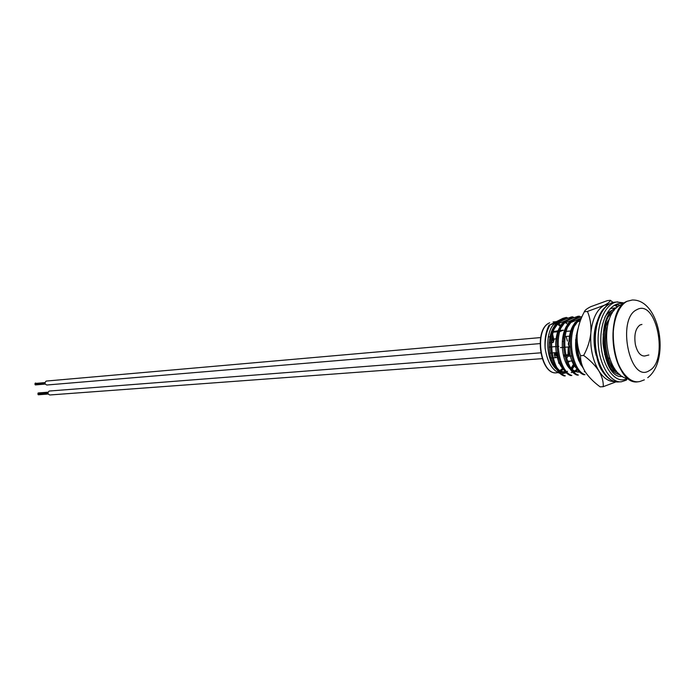 <?xml version="1.0" encoding="UTF-8"?>
<svg xmlns="http://www.w3.org/2000/svg" width="695" height="695" viewBox="0 0 695 695"><rect width="100%" height="100%" fill="white"/><g stroke="black" fill="none" stroke-linecap="round" stroke-linejoin="round"><path stroke-width="1.04" d="M558.137 346.736L558.841 346.336L558.12 346.397M564.783 347.257L570.256 346.814C568.058 345.458 567.763 343.504 569.353 340.95L570.23 340.941M567.563 371.26L566.668 371.677M565.713 372.007L559.379 371.26M556.999 369.679C545.071 360.931 544.645 328.222 556.33 322.497L557.486 322.966M609.333 319.161L609.133 319.179C599.403 334.999 605.666 368.819 617.794 372.65L617.838 372.642M616.422 371.043C607.769 364.979 602.669 343.035 607.152 327.232M576.954 339.933C576.555 349.524 578.162 357.934 581.776 365.153M575.104 322.445C565.261 337.952 571.542 371.008 583.852 374.727L585.016 374.657C572.715 370.93 566.434 337.848 576.268 322.332L575.104 322.445L581.02 319.014M568.475 323.079C558.615 338.526 564.896 371.434 577.241 375.135L578.396 375.065C566.06 371.356 559.779 338.422 569.631 322.966L568.475 323.079C571.108 321.099 575.469 318.979 581.559 316.72M561.899 323.714C552.021 339.091 558.311 371.851 570.682 375.535L571.829 375.465C559.466 371.782 553.177 338.995 563.054 323.601L561.899 323.714C565.07 321.385 570.482 318.892 578.144 316.225L580.994 316.929M555.383 324.33C545.488 339.655 551.778 372.268 564.175 375.934L565.313 375.865C552.925 372.199 546.626 339.56 556.521 324.226L555.383 324.33C558.589 322.02 564.01 319.535 571.646 316.877L574.487 317.563M612.46 365.023L612.173 365.683M607.578 359.723L607.143 361.452M594.025 337.848L594.486 339.985M595.467 351.74L595.45 352.469M575.721 318.327L576.364 318.788M560.361 373.536C552.395 370.704 547.312 362.26 545.132 348.204C544.811 338.943 546.452 331.159 550.058 324.843L562.828 318.371L566.338 317.406L568.032 318.197M569.248 318.944L569.891 319.396M571.203 320.464L571.776 320.994M580.933 363.407L580.594 364.493M545.132 348.204C544.498 339.064 545.853 331.307 549.18 324.93M576.911 345.389L576.086 339.768L576.867 343.521M577.493 351.375L577.267 355.562M574.834 365.118L571.942 369.714M566.329 372.624L564.766 372.98L566.356 372.885C562.95 373.18 559.805 371.443 556.938 367.672M554.367 328.735L557.816 323.766M566.99 320.074L567.997 320.247M570.082 320.934L571.038 321.411M581.394 364.406L581.046 365.196M577.823 369.896L574.861 371.929M560.987 327.892L564.297 323.149M573.497 319.439L574.513 319.622M576.598 320.326L577.58 320.812M573.227 371.278L579.352 372.06C576.094 372.346 573.062 370.722 570.274 367.177M567.667 327.05L570.83 322.541M580.064 318.805L581.037 318.979M574.4 326.198L577.423 321.915M604.494 326.45L605.284 327.849M609.089 358.368L608.768 359.567M608.221 361.313L607.751 362.547M612.721 365.501L612.156 366.326M613.676 369.792L612.851 369.94M614.093 367.829L611.661 365.553M572.784 316.764C569.752 319.005 564.331 321.498 556.521 324.226M579.283 316.112C576.277 318.362 570.864 320.855 563.054 323.601M581.368 318.162L569.631 322.966M580.316 320.838L576.268 322.332M564.766 372.98L560.022 371.999M557.069 369.775C548.216 361.73 546.244 337.006 554.41 326.137M556.686 323.453L562.802 320.265M566.321 320.378L567.216 320.612M569.049 321.351L570.126 321.959M580.56 362.538L580.134 363.702M577.145 368.993L574.044 371.651M572.871 372.181L571.229 372.572M563.671 369.471C554.706 361.478 552.681 336.25 561.004 325.364M563.124 322.871L569.405 319.613M572.819 319.752L573.722 319.995M570.317 369.149L570.317 369.158C561.256 361.226 559.18 335.485 567.659 324.582M569.605 322.289L575.799 318.988M579.369 319.127L580.282 319.37M594.008 338.752L594.494 341.028M595.311 350.758L595.285 351.713M585.086 371.608L584.313 371.747M577.05 368.854C567.858 360.974 565.73 334.721 574.365 323.801M576.146 321.707L581.185 318.605M582.862 367.559C575.251 357.004 573.618 344.129 577.962 328.943M607.308 359.011L606.796 360.766M611.965 364.05L611.383 365.092M614.641 368.654L614.18 368.958M608.889 315.773L609.532 315.669M615.118 369.34L614.224 369.002M611.504 367.229L605.901 358.759M603.147 334.877C603.998 328.657 605.884 323.635 608.794 319.804M566.477 372.772L561.838 373.754M566.338 317.406C563.28 319.648 557.85 322.124 550.058 324.843M577.05 347.543L576.746 354.763M574.305 364.015L571.36 368.906M558.763 321.49L559.492 321.342M559.605 321.325L560.726 321.246M563.332 321.655L564.427 322.08M565.582 322.68L567.789 324.33M571.533 328.987L572.02 329.83M575.625 339.629L576.459 353.486M574.027 363.389L571.012 368.385M570.36 338.969L569.448 339.047L569.596 339.664L570.308 339.603M570.604 336.71L569.387 336.814M569.283 337.44L570.526 337.336M609.576 358.342L608.16 357.847M606.553 356.717L604.659 354.467M603.599 330.976L605.606 328.613M568.553 361.165L567.441 360.922M566.625 358.342L567.893 356.257M563.324 355.102L564.627 355.006M565.791 354.919L568.64 354.702L568.953 356.179M570.013 361.131L568.032 362.512M560.396 363.32L558.884 363.424L557.442 356.709L558.293 356.648M565.999 362.929L566.972 362.86M563.602 356.257L564.879 356.161M557.442 356.709L558.215 356.309M566.034 356.057L568.64 354.702M553.246 332.167L558.624 331.68M559.779 331.576L563.419 330.177L560.092 330.481M557.277 338.7L553.646 339.021L552.673 334.486M553.376 331.689L558.945 330.585M563.949 337.405L562.681 338.039M555.731 355.579L555.453 354.155L555.731 355.579M555.904 355.223L555.531 353.338L555.904 355.223M555.253 354.519L555.322 354.989L555.253 354.519M555.878 353.929L555.809 353.451L555.844 353.929M556.052 353.581L556.226 354.519L556.052 353.581M556.235 353.234L556.4 354.172L556.235 353.234M555.983 354.407L556.252 355.814L555.983 354.407M556.46 355.466L556.53 355.936L556.46 355.466M556.356 354.989L556.287 354.511L556.321 354.989M556.434 354.172L556.608 355.11L556.434 354.172M556.712 354.294L556.782 354.763L556.712 354.294M542.117 358.655L49.805 394.977C47.668 394.126 47.434 392.84 49.084 391.103L49.51 391.016M557.129 352.547C558.05 354.685 557.885 356.335 556.643 357.499L556.304 357.612C554.601 357.074 554.037 355.449 554.61 352.739M556.634 355.102L556.556 354.632L556.634 355.102M37.869 394.082L47.938 393.005M38.312 394.769L37.982 394.074M556.278 355.805L556.209 355.336L556.252 355.814M556.182 355.336L556.104 354.867L556.182 355.336M552.317 340.472L552.039 339.047L552.317 340.472M552.499 340.124L552.221 338.7L552.464 340.116M551.873 339.395L551.908 339.872L551.873 339.395M552.091 338.23L552.16 338.7L552.091 338.23M552.473 338.83L552.846 340.715L552.473 338.83M552.647 338.482L553.124 340.837L552.647 338.482M552.82 338.126L553.003 339.073L552.82 338.126M553.029 339.073L553.203 340.02L553.029 339.073M553.307 339.195L553.376 339.664L553.307 339.195M539.946 343.599L46.869 385.004C44.706 384.17 44.454 382.876 46.122 381.129L46.53 381.042M554.263 338.96L553.237 342.409L551.656 341.836M552.308 336.554L553.168 336.806M553.229 340.011L553.151 339.542L553.229 340.011M35.801 383.075L35.176 383.136M34.924 384.213L44.966 383.041M45.245 384.074L35.341 384.917L35.037 384.213M45.019 383.458L35.254 384.292M35.306 384.604L45.105 383.762L35.341 384.604M552.872 340.706L552.803 340.237L552.872 340.706M552.768 340.237L552.699 339.768L552.768 340.237M618.255 374.414L619.132 373.91M612.121 313.176L611.209 312.828M612.834 365.7L612.347 366.604M613.172 371.373L614.276 370.348M615.944 381.885L603.225 386.689L600.132 386.854C593.791 382.198 588.804 377.159 585.164 371.729C581.897 366.195 580.36 360.844 580.542 355.666L583.652 355.44C587.562 348.282 589.968 340.767 590.872 332.896C591.323 325.156 590.185 318.006 587.457 311.438L584.365 311.76C580.499 318.875 578.11 326.32 577.206 334.095C576.728 341.758 577.849 348.942 580.542 355.666M603.225 386.689C603.529 381.729 602.07 376.447 598.838 370.861C595.189 365.362 590.125 360.219 583.652 355.44M584.365 311.76C584.764 310.309 586.893 308.623 590.75 306.686L607.317 300.648L610.375 300.318L613.077 302.473M615.57 304.601L617.846 306.73M587.457 311.438L604.329 305.261C608.142 303.315 610.158 301.665 610.375 300.318M577.206 334.095C576.251 348.595 578.9 361.139 585.164 371.729M596.823 322.298C593.313 332.497 593.113 343.556 596.206 355.475M609.046 304.054L604.329 305.261C596.918 309.388 592.427 318.597 590.872 332.896C589.942 347.517 592.592 360.175 598.838 370.861C603.477 378.071 608.638 381.633 614.311 381.564M617.56 306.955L614.467 305.157M624.431 302.951L616.726 302.004C605.336 303.698 596.623 323.323 598.299 344.824C599.802 365.944 610.844 383.214 621.469 381.764L626.386 380.104L627.368 378.436M625.161 375.352C611.704 361.973 608.62 323.827 619.766 308.467M647.731 377.672C670.475 360.462 659.92 298.928 632.224 300.023L627.168 301.274C616.778 306.208 610.627 328.04 614.102 348.873C617.438 369.757 629.479 384.448 640.086 381.433L644.361 379.852M636.933 309.64C616.274 318.475 629.809 383.988 649.321 370.609C668.938 360.748 656.488 298.407 636.933 309.64M549.719 322.819C533.525 329.056 540.562 376.134 557.112 372.72C540.232 376.247 533.1 329.074 549.632 322.836L549.719 322.819M562.846 368.211L559.275 371.139M560.318 371.677L563.445 369.141M566.599 364.102L567.051 363.042M568.901 355.918L569.257 346.901M565.139 331.307L564.627 330.36M560.943 325.477L558.476 323.522M553.055 321.976L555.922 321.698M555.34 323.166L556.469 323.592M557.225 323.974L560.465 326.502M566.164 336.458L567.407 341.045M568.206 346.979L567.997 354.745M648.861 354.997L644.56 356.031C640.321 356.022 637.254 352.174 635.369 344.494C633.953 334.894 635.508 328.387 640.052 324.965L641.945 324.435M622.442 376.403C602 380 594.668 314.913 616.517 307.842M627.185 378.393C616.422 385.16 602.591 368.072 601.001 344.642C599.142 320.864 610.479 300.509 623.363 303.845M621.469 381.764L618.689 381.92C608.047 383.362 596.996 366.126 595.502 345.05C593.817 323.583 602.548 303.993 613.946 302.299L617.707 301.882M617.907 381.981C611.956 381.764 606.526 377.785 601.627 370.035C595.337 360.74 592.818 334.347 596.319 324.174C600.254 311.482 602.695 309.553 607.1 305.34C610.314 303.307 612.599 302.29 613.946 302.299L615.362 302.151M616.335 304.288L619.888 305.348M610.236 308.554L616.621 307.746M619.749 374.457L619.219 374.596L619.723 374.431M604.841 317.259C607.282 313.341 610.088 310.865 613.233 309.822M556.973 346.492L551.587 346.927M550.44 347.014L549.154 347.126M569.665 340.854L568.91 340.915M563.593 341.367L562.298 341.471M638.158 381.772C613.303 386.689 602.678 310.674 627.046 301.291L632.224 300.023M557.112 372.72L559.345 372.572M561.021 372.468L564.47 372.251M563.619 347.352L560.439 347.604M557.512 352.513L552.125 352.93M550.987 353.017L549.71 353.112M563.063 336.728L564.053 336.641M565.217 336.536L570.699 336.059M576.164 335.581L577.102 335.503M594.251 334.008L594.729 333.965M568.267 361.261L573.054 360.922M578.605 360.523L579.743 360.444M605.84 358.594L607.135 358.507M608.36 358.42L609.541 358.333M567.806 356.257L571.594 355.979M576.954 355.579L578.292 355.484M564.201 331.567L565.096 331.489M566.251 331.385L571.733 330.889M604.146 327.953L605.805 327.805M550.779 358.021L551.96 357.934M553.107 357.847L556.2 357.621M49.415 391.024L540.614 352.834M38.807 392.901L48.068 392.197M38.121 393.309L47.972 392.553M38.095 392.996L48.051 392.232M37.999 393.535L47.946 392.779M37.843 394.091L47.964 393.327M38.112 394.161L47.981 393.413M38.199 394.465L48.068 393.726M38.286 394.777L48.207 394.03M549.241 342.817L550.475 342.713M551.613 342.618L552.82 342.522M46.426 381.051L540.597 337.579M548.251 336.91L551.126 336.658M35.228 383.44L45.001 382.597M35.045 383.675L44.975 382.815M34.898 384.222L45.001 383.353M628.454 378.645C604.242 376.664 597.9 313.74 621.009 304.827L623.163 304.036M619.983 374.657C611.279 373.397 605.632 363.103 603.052 343.773C602.834 326.885 606.5 315.799 614.05 310.509"/></g></svg>
